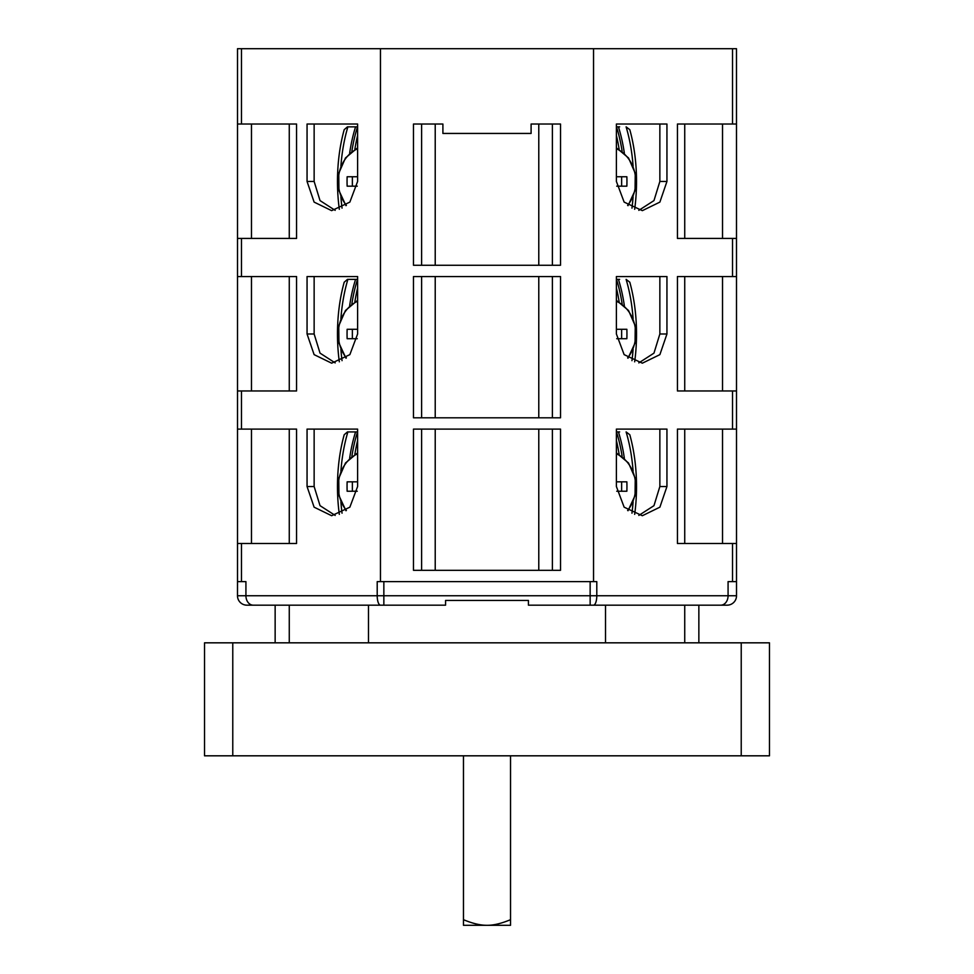 <?xml version="1.0" encoding="UTF-8"?>
<svg xmlns="http://www.w3.org/2000/svg" width="974" height="974" viewBox="0 0 974 974"><rect width="100%" height="100%" fill="white"/><g stroke="black" fill="none" stroke-linecap="round" stroke-linejoin="round"><path stroke-width="1.46" d="M232.774 755.812L204.528 755.812L204.528 642.828L769.472 642.828L769.472 755.812L232.774 755.812L232.774 642.828M528.432 600.459L445.568 600.459L528.432 600.459L528.432 605.171L590.147 605.171L590.147 595.747L237.486 595.747A9.411 9.411 0 0 0 246.897 605.171L275.143 605.171L275.143 642.828M605.524 605.171L605.524 642.828M368.476 605.171L368.476 642.828M241.467 238.423L237.51 238.423L237.51 124.027L296.559 124.027L296.559 238.423L241.467 238.423L241.467 276.555L296.559 276.555L296.559 390.964L241.467 390.964L241.467 429.096L296.559 429.096L296.559 543.492L241.467 543.492L241.467 581.624L245.923 581.624L245.923 595.747A9.411 7.305 -90 0 0 253.228 605.171L445.568 605.171L445.568 600.459M273.791 605.171L276.178 605.171L273.791 605.171M736.49 124.027L732.533 124.027L732.533 48.7L736.49 48.7L736.514 595.747A9.411 9.411 0 0 1 727.103 605.171A9.411 9.411 0 0 0 736.514 595.747A9.411 9.411 0 0 1 727.103 605.171L590.147 605.171M698.857 642.828L698.857 605.171L720.772 605.171A9.411 7.305 -90 0 0 728.077 595.747L590.147 595.747L590.147 581.624L596.794 581.624L596.794 595.747A9.411 3.324 -90 0 1 593.47 605.171M700.209 605.171L697.822 605.171L700.209 605.171M380.53 605.171A9.411 3.324 -90 0 1 377.206 595.747L377.206 581.624L380.457 581.624L380.457 48.7L237.51 48.7L237.51 124.027M732.533 48.7L380.457 48.7M593.543 48.7L593.543 581.624M380.457 581.624L590.548 581.624M560.525 124.027L531.098 124.027L531.098 133.438L442.902 133.438L442.902 124.027L413.475 124.027L413.475 265.257L560.525 265.257L560.525 124.027M413.475 276.555L560.525 276.555L560.525 417.797L413.475 417.797L413.475 276.555M413.475 429.096L560.525 429.096L560.525 570.326L413.475 570.326L413.475 429.096M357.604 181.456L349.861 202.105L331.647 210.652L314.115 202.105L307.053 181.456L307.053 124.027L357.604 124.027L357.604 181.456M357.604 333.997L349.861 354.633L331.647 363.18L314.115 354.633L307.053 333.997L307.053 276.555L357.604 276.555L357.604 333.997M357.604 486.525L349.861 507.174L331.647 515.721L314.115 507.174L307.053 486.525L307.053 429.096L357.604 429.096L357.604 486.525M289.266 124.027L289.266 238.423M307.053 181.456L314.139 181.456L314.139 124.027L357.604 124.027M314.139 181.456L320.032 200.595L335.19 210.36M237.51 238.423L237.51 276.555L241.467 276.555M307.053 333.997L314.139 333.997L314.139 276.555L357.604 276.555M314.139 333.997L320.032 353.136L335.19 362.9M289.266 276.555L289.266 390.964M241.467 429.096L237.51 429.096L237.51 390.964L241.467 390.964M307.053 486.525L314.139 486.525L314.139 429.096L357.604 429.096M314.139 486.525L320.032 505.664L335.19 515.429M289.266 429.096L289.266 543.492M241.467 581.624L237.51 581.624L237.51 543.492L241.467 543.492M237.486 595.747L237.51 581.624M237.51 390.964L237.51 276.555M237.51 543.492L237.51 429.096M339.329 209.288A106.422 53.217 -90 0 1 344.199 129.676L347.462 126.851L354.353 126.851M340.9 166.152A106.422 53.217 -90 0 1 347.888 126.851L357.507 126.851A102.1 51.05 -90 0 0 351.87 151.335M342.044 208.119A106.422 53.217 -90 0 1 340.9 196.76M354.865 149.266A106.422 53.217 -90 0 1 357.604 135.447M357.604 279.38L355.571 279.38L357.604 279.38M339.329 361.829A106.422 53.217 -90 0 1 344.199 282.204L347.462 279.38L354.353 279.38M340.9 318.693A106.422 53.217 -90 0 1 347.888 279.38L355.571 279.38A102.075 51.038 -90 0 0 349.642 305.775M342.044 360.66A106.422 53.217 -90 0 1 340.9 349.301M354.865 301.794A106.422 53.217 -90 0 1 357.604 287.975M357.604 431.92L355.571 431.92L357.604 431.92M339.329 514.357A106.422 53.217 -90 0 1 344.199 434.745L347.462 431.92L354.353 431.92M340.9 471.221A106.422 53.217 -90 0 1 347.888 431.92L355.571 431.92A102.075 51.038 -90 0 0 349.642 458.316M342.044 513.188A106.422 53.217 -90 0 1 340.9 501.829M354.865 454.334A106.422 53.217 -90 0 1 357.604 440.516M616.396 124.027L616.396 181.456L624.139 202.105L642.353 210.652L659.885 202.105L666.947 181.456L666.947 124.027L616.396 124.027L659.861 124.027L659.861 181.456L653.968 200.595L638.81 210.36M732.533 124.027L677.441 124.027L677.441 238.423L736.49 238.423M622.13 151.335A102.1 51.05 -90 0 0 616.493 126.851L619.647 126.851M684.734 238.423L684.734 124.027M736.514 595.747L728.077 595.747L728.077 581.624L736.49 581.624M736.49 543.492L677.441 543.492L677.441 429.096L736.49 429.096M736.49 390.964L677.441 390.964L677.441 276.555L736.49 276.555M666.947 333.997L659.885 354.633L642.353 363.18L624.139 354.633L616.396 333.997L616.396 276.555L666.947 276.555L666.947 333.997L659.861 333.997L659.861 276.555L616.396 276.555M666.947 486.525L659.885 507.174L642.353 515.721L624.139 507.174L616.396 486.525L616.396 429.096L666.947 429.096L666.947 486.525L659.861 486.525L659.861 429.096L616.396 429.096M622.13 303.876A102.1 51.05 -90 0 0 616.493 279.38L619.647 279.38M638.81 362.9L653.968 353.136L659.861 333.997M684.734 390.964L684.734 276.555M622.13 456.404A102.1 51.05 -90 0 0 616.493 431.92L619.647 431.92M638.81 515.429L653.968 505.664L659.861 486.525M684.734 543.492L684.734 429.096M634.671 514.357A106.422 53.217 -90 0 0 629.801 434.745L626.112 431.92A106.422 53.217 -90 0 1 633.1 471.221M616.493 431.92L618.429 431.92A102.075 51.038 -90 0 1 624.358 458.316M631.956 513.188A106.422 53.217 -90 0 0 633.1 501.829M619.135 454.334A106.422 53.217 -90 0 0 616.396 440.516M616.396 481.826L626.854 481.826A62.409 31.205 90 0 1 626.854 491.237L616.737 491.237M621.631 491.237L621.631 481.826M634.671 361.829A106.422 53.217 -90 0 0 629.801 282.204L626.112 279.38A106.422 53.217 -90 0 1 633.1 318.693M616.493 279.38L618.429 279.38A102.075 51.038 -90 0 1 624.358 305.775M631.956 360.66A106.422 53.217 -90 0 0 633.1 349.301M619.135 301.794A106.422 53.217 -90 0 0 616.396 287.975M616.396 329.285L626.854 329.285A62.409 31.205 90 0 1 626.854 338.709L616.737 338.709M621.631 338.709L621.631 329.285M634.671 209.288A106.422 53.217 -90 0 0 629.801 129.676L626.112 126.851A106.422 53.217 -90 0 1 633.1 166.152M631.956 208.119A106.422 53.217 -90 0 0 633.1 196.76M619.135 149.266A106.422 53.217 -90 0 0 616.396 135.447M616.396 176.757L626.854 176.757A62.409 31.205 90 0 1 626.854 186.168L616.737 186.168M621.631 186.168L621.631 176.757M352.369 481.826L352.369 491.237M357.263 491.237L347.146 491.237A62.409 31.205 -90 0 1 347.146 481.826L357.604 481.826M352.369 329.285L352.369 338.709M357.263 338.709L347.146 338.709A62.409 31.205 -90 0 1 347.146 329.285L357.604 329.285M352.369 176.757L352.369 186.168M357.263 186.168L347.146 186.168A62.409 31.205 -90 0 1 347.146 176.757L357.604 176.757M383.452 581.624L590.147 581.624M538.78 265.257L538.78 124.027L531.098 124.027M442.902 124.027L435.22 124.027L435.22 265.257M538.78 276.555L538.78 417.797M435.22 276.555L435.22 417.797M538.78 429.096L538.78 570.326M435.22 429.096L435.22 570.326M289.266 605.171L289.266 642.828M684.734 605.171L684.734 642.828M510.534 919.675C501.44 923.486 493.587 925.373 487 925.3L510.534 925.3L510.534 755.812M463.466 919.675L463.466 925.3L487 925.3C480.292 925.337 472.439 923.462 463.466 919.675L463.466 755.812M741.226 755.812L741.226 642.828M383.853 605.171L383.853 581.624M241.467 124.027L241.467 48.7M251.475 238.423L251.475 124.027M349.642 153.247A102.075 51.038 -90 0 1 355.571 126.851M251.475 390.964L251.475 276.555M351.87 303.876A102.1 51.05 -90 0 1 357.507 279.38M251.475 543.492L251.475 429.096M351.87 456.404A102.1 51.05 -90 0 1 357.507 431.92M722.525 124.027L722.525 238.423M732.533 543.492L732.533 581.624M732.533 390.964L732.533 429.096M732.533 238.423L732.533 276.555M722.525 276.555L722.525 390.964M722.525 429.096L722.525 543.492M616.396 453.787A35.174 30.462 -90 0 1 627.621 510.425M616.396 301.258A35.174 30.462 -90 0 1 627.621 357.896M666.947 181.456L659.861 181.456M624.358 153.247A102.075 51.038 -90 0 0 618.429 126.851M616.396 148.718A35.174 30.462 -90 0 1 627.621 205.356M346.379 510.425A35.174 30.462 90 0 1 357.604 453.787M346.379 357.896A35.174 30.462 90 0 1 357.604 301.258M346.379 205.356A35.174 30.462 90 0 1 357.604 148.718M552.38 124.027L552.38 265.257M421.62 265.257L421.62 124.027M552.38 276.555L552.38 417.797M421.62 417.797L421.62 276.555M552.38 429.096L552.38 570.326M421.62 570.326L421.62 429.096M628.011 510.729L635.06 495.559L635.243 478.392L628.534 463.015L616.396 452.849M628.011 358.201L635.06 343.018L635.243 325.852L628.534 310.487L616.396 300.321M628.011 205.66L635.06 190.49L635.243 173.323L628.534 157.958L616.396 147.78M357.604 452.849L345.466 463.015L338.757 478.392L338.94 495.559L345.989 510.729M357.604 300.321L345.466 310.487L338.757 325.852L338.94 343.018L345.989 358.201M357.604 147.78L345.466 157.958L338.757 173.323L338.94 190.49L345.989 205.66"/></g></svg>
